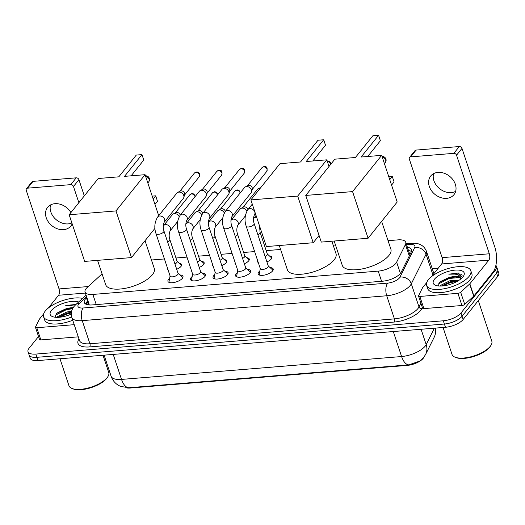 <?xml version="1.0" encoding="UTF-8"?>
<svg xmlns="http://www.w3.org/2000/svg" width="525" height="525" viewBox="0 0 525 525"><rect width="100%" height="100%" fill="white"/><g stroke="black" fill="none" stroke-linecap="round" stroke-linejoin="round"><path stroke-width="0.79" d="M269.417 255.918A7.455 2.96 161.6 0 1 271.806 257.191A7.455 2.96 161.6 0 1 271.248 259.009A7.455 2.96 161.6 0 1 266.903 261.89M246.862 257.762A7.455 2.96 161.6 0 1 249.25 259.028A7.455 2.96 161.6 0 1 248.692 260.853A7.455 2.96 161.6 0 1 244.348 263.734M224.306 259.606A7.455 2.96 161.6 0 1 226.702 260.873A7.455 2.96 161.6 0 1 226.137 262.697A7.455 2.96 161.6 0 1 221.799 265.571M201.757 261.443A7.455 2.96 161.6 0 1 204.146 262.717A7.455 2.96 161.6 0 1 203.588 264.534A7.455 2.96 161.6 0 1 199.244 267.415M179.202 263.287A7.455 2.96 161.6 0 1 181.591 264.561A7.455 2.96 161.6 0 1 181.033 266.378A7.455 2.96 161.6 0 1 176.695 269.259M270.067 267.599A7.928 3.15 161.6 0 1 273.203 268.984A7.928 3.15 161.6 0 1 272.606 270.926A7.928 3.15 161.6 0 1 264.587 275.048A7.928 3.15 161.6 0 1 258.156 273.991A7.928 3.15 161.6 0 1 258.746 272.055A7.928 3.15 161.6 0 1 259.829 270.998M247.511 269.437A7.928 3.15 161.6 0 1 250.648 270.828A7.928 3.15 161.6 0 1 250.051 272.764A7.928 3.15 161.6 0 1 242.032 276.892A7.928 3.15 161.6 0 1 235.6 275.835A7.928 3.15 161.6 0 1 236.198 273.899A7.928 3.15 161.6 0 1 237.28 272.842M224.956 271.281A7.928 3.15 161.6 0 1 228.093 272.672A7.928 3.15 161.6 0 1 227.502 274.608A7.928 3.15 161.6 0 1 219.483 278.729A7.928 3.15 161.6 0 1 213.052 277.679A7.928 3.15 161.6 0 1 213.642 275.743A7.928 3.15 161.6 0 1 214.725 274.687M202.407 273.125A7.928 3.15 161.6 0 1 205.544 274.516A7.928 3.15 161.6 0 1 204.947 276.452A7.928 3.15 161.6 0 1 196.927 280.573A7.928 3.15 161.6 0 1 190.496 279.517A7.928 3.15 161.6 0 1 191.093 277.581A7.928 3.15 161.6 0 1 192.176 276.531M179.852 274.969A7.928 3.15 161.6 0 1 182.989 276.353A7.928 3.15 161.6 0 1 182.398 278.289A7.928 3.15 161.6 0 1 174.372 282.417A7.928 3.15 161.6 0 1 167.941 281.361A7.928 3.15 161.6 0 1 168.538 279.425A7.928 3.15 161.6 0 1 169.621 278.368M102.067 273.86L87.242 287.438A13.978 5.552 -18.4 0 0 86.107 288.638A13.978 5.552 -18.4 0 0 85.057 292.051A13.978 5.552 -18.4 0 0 92.866 294.433L378.217 271.123A13.978 5.552 -18.4 0 0 396.644 262.165L405.458 244.506A13.978 5.552 -18.4 0 0 405.74 242.261A13.978 5.552 -18.4 0 0 397.937 239.873L388.06 240.68M125.895 387.732A12.58 4.994 -18.4 0 0 130.436 388.014L407.249 365.4A12.58 4.994 -18.4 0 0 423.839 357.335L423.957 357.098M335.482 244.978L333.185 245.162M280.606 249.46L266.188 250.635M254.638 251.58L243.633 252.479M232.083 253.424L221.084 254.323M209.527 255.268L198.529 256.161M186.979 257.106L175.98 258.005M164.423 258.95L151.463 260.006M168.112 270.034A7.455 2.96 161.6 0 1 167.449 269.266A7.455 2.96 161.6 0 1 167.521 268.249M190.667 268.19A7.455 2.96 161.6 0 1 190.004 267.422A7.455 2.96 161.6 0 1 190.07 266.405M213.216 266.352A7.455 2.96 161.6 0 1 212.553 265.578A7.455 2.96 161.6 0 1 212.625 264.561M235.771 264.508A7.455 2.96 161.6 0 1 235.108 263.734A7.455 2.96 161.6 0 1 235.174 262.723M258.326 262.664A7.455 2.96 161.6 0 1 257.657 261.896A7.455 2.96 161.6 0 1 257.729 260.879M128.75 387.752A16.301 7.842 85.3 0 1 121.531 379.417A18.631 7.402 -18.4 0 1 111.123 376.241C112.475 380.126 114.883 383.138 118.348 385.278L120.481 386.374L128.75 387.752L408.824 364.868L419.856 361.049L423.629 357.518L425.631 354.395A16.301 13.912 -153.5 0 0 426.182 344.597L434.365 328.184M495.849 265.453A13.978 5.552 161.6 0 1 496.591 266.529A13.978 5.552 161.6 0 1 495.541 269.942L460.989 312.992L462.066 316.24A13.978 5.552 161.6 0 1 444.399 324.03L36.907 357.322A13.978 5.552 161.6 0 1 29.098 354.933A13.978 5.552 161.6 0 0 36.907 357.322L444.399 324.03A13.978 5.552 161.6 0 0 462.066 316.24L496.624 273.19L462.066 316.24L463.148 319.482A13.978 5.552 161.6 0 1 445.476 327.278L37.984 360.563A13.978 5.552 161.6 0 1 30.181 358.181L28.022 351.691A13.978 5.552 161.6 0 1 29.072 348.272L38.528 336.492M496.591 266.529L497.667 269.778A13.978 5.552 161.6 0 1 496.624 273.19A13.978 5.552 161.6 0 0 497.667 269.778L498.75 273.02A13.978 5.552 161.6 0 1 497.7 276.432L463.148 319.482M86.888 297.55L86.468 297.938A13.978 5.552 -18.4 0 0 85.332 299.138A13.978 5.552 -18.4 0 0 84.289 302.551A13.978 5.552 -18.4 0 0 92.092 304.933L382.745 281.19A13.978 5.552 -18.4 0 0 401.179 272.232L411.305 251.928A13.978 5.552 -18.4 0 0 411.593 249.677A13.978 5.552 -18.4 0 0 407.426 247.334M85.47 303.955A13.978 5.552 161.6 0 1 86.415 302.38A13.978 5.552 161.6 0 1 87.55 301.186L87.97 300.799M460.989 312.992A13.978 5.552 161.6 0 1 443.317 320.788L35.825 354.073A13.978 5.552 161.6 0 1 28.022 351.691M432.265 268.761L438.178 268.282M408.509 250.582A13.978 5.552 161.6 0 1 411.488 251.514M71.892 222.981A14.91 11.655 38.8 0 1 68.191 223.893A14.91 11.655 38.8 0 1 54.567 218.137A14.91 11.655 38.8 0 1 50.531 204.934M70.901 212.586A14.91 11.655 -141.2 0 0 54.935 203.68A14.91 11.655 -141.2 0 0 47.631 207.329A14.91 11.655 -141.2 0 0 48.458 222.055A14.91 11.655 -141.2 0 0 63.571 229.642A14.91 11.655 -141.2 0 0 70.875 225.993A14.91 11.655 -141.2 0 0 72.174 223.827M74.222 324.673L36.783 327.731L40.832 339.905A2.33 0.925 161.6 0 1 39.526 339.504L35.477 327.338A2.33 0.925 -18.4 0 0 36.783 327.731M78.271 336.847L40.832 339.905M26.467 188.731L31.927 181.932A2.33 1.818 38.8 0 1 33.068 181.361L27.608 188.16A2.33 1.818 -141.2 0 0 26.467 188.731A2.33 1.818 -141.2 0 0 26.25 190.358L59.043 288.934A4.659 2.238 -94.7 0 1 58.57 295.253L48.32 308.031M76.217 177.837A2.33 1.818 38.8 0 1 78.927 179.701L73.474 186.5A2.33 1.818 -141.2 0 0 70.763 184.636L76.217 177.837L33.068 181.361M84.308 195.884L78.927 179.701M70.763 184.636L27.608 188.16M73.474 186.5L78.855 202.676M43.634 313.865L39.559 318.944A2.33 0.925 -18.4 0 0 39.428 319.141L35.529 326.963A2.33 0.925 -18.4 0 0 35.477 327.338M103.012 355.254L108.747 372.501A20.961 8.328 161.6 0 1 107.927 376.569L107.349 377.495A20.029 7.954 161.6 0 1 106.627 378.499A20.029 7.954 161.6 0 1 90.648 387.791A20.029 7.954 161.6 0 1 73.08 388.894L72.063 388.5A20.961 8.328 161.6 0 1 68.965 385.731L59.994 358.765M107.927 376.569A20.961 8.328 161.6 0 1 107.172 377.619A20.961 8.328 161.6 0 1 90.444 387.352A20.961 8.328 161.6 0 1 72.063 388.5M71.676 316.982A23.29 9.253 161.6 0 1 43.542 316.693A23.29 9.253 161.6 0 1 45.288 311.003A23.29 9.253 161.6 0 1 82.576 298.39M72.745 320.23A23.29 9.253 161.6 0 1 44.625 319.935L43.542 316.693M75.948 304.461L65.743 305.471L74.406 306.036M72.903 308.142L64.969 309.205A11.648 4.627 161.6 0 1 73.192 307.676M64.969 309.205L57.422 312.841L56.287 313.865L55.309 317.257M71.269 314.101A16.301 6.477 161.6 0 1 52.585 316.641A16.301 6.477 161.6 0 1 51.397 310.505A16.301 6.477 161.6 0 1 64.332 302.958A16.301 6.477 161.6 0 1 78.625 302.006M71.413 312.263L67.207 313.012L58.282 317.336M71.636 311.207L66.872 311.994L57.619 316.641L57.048 317.356M71.38 312.48L67.384 313.307L58.367 317.251M72.89 308.168L66.032 309.251L56.877 313.294M71.315 313.018L67.548 313.812L59.286 317.271M72.601 308.693L66.203 309.757L55.289 315.243M75.534 304.848L65.743 305.471M145.038 240.706L154.284 268.498A25.62 10.178 161.6 0 1 152.362 274.752A25.62 10.178 161.6 0 1 126.446 288.074A25.62 10.178 161.6 0 1 105.663 284.668L97.571 260.361M124.517 176.361L141.973 154.612L136.277 155.078L118.814 176.827L98.254 178.507L69.156 214.758L115.972 210.932L145.071 174.687L124.517 176.361M131.119 175.823L143.784 160.046L141.973 154.612M145.071 174.687L158.714 215.69M115.972 210.932L131.493 257.585L154.96 228.349M131.493 257.585L84.676 261.411L69.156 214.758M153.156 198.982L155.682 195.832L157.493 201.265L154.96 204.415M155.682 195.832L152.197 196.114M331.872 241.218L336.007 253.654A25.62 10.178 161.6 0 1 334.084 259.908A25.62 10.178 161.6 0 1 308.168 273.23A25.62 10.178 161.6 0 1 287.385 269.824L279.293 245.51M306.239 161.516L323.695 139.768L317.999 140.234L300.536 161.982L279.983 163.662L250.878 199.913L297.695 196.088L326.793 159.836L306.239 161.516M312.841 160.978L325.507 145.202L323.695 139.768M326.793 159.836L328.998 166.471M297.695 196.088L313.215 242.74L319.069 235.449M313.215 242.74L266.398 246.566L250.878 199.913M381.636 221.379L390.882 249.172A25.62 10.178 161.6 0 1 388.959 255.426A25.62 10.178 161.6 0 1 363.044 268.748A25.62 10.178 161.6 0 1 342.261 265.342L334.169 241.027M361.108 157.034L378.571 135.286L372.875 135.752L355.412 157.5L334.852 159.18L305.753 195.431L352.57 191.605L381.668 155.354L361.108 157.034M367.717 156.496L380.382 140.72L378.571 135.286M381.668 155.354L397.189 202.007L368.091 238.258L321.274 242.084L305.753 195.431M352.57 191.605L368.091 238.258M389.753 179.655L392.28 176.498L394.091 181.939L391.558 185.089M392.28 176.498L388.795 176.787M170.08 275.953L169.076 281.256A6.989 2.776 -18.4 0 0 169.109 281.873A6.989 2.776 -18.4 0 0 169.713 282.588M170.139 276.124A4.193 1.667 -18.4 0 0 173.539 276.682A4.193 1.667 -18.4 0 0 177.778 274.503A4.193 1.667 -18.4 0 0 178.093 273.479L163.951 230.967A4.193 1.667 -18.4 0 1 163.636 231.991A4.193 1.667 -18.4 0 1 158.57 234.301A4.193 1.667 -18.4 0 1 155.997 233.612L170.139 276.124M164.181 222.265A4.193 3.275 38.8 0 0 164.023 218.229A4.193 3.275 38.8 0 0 159.935 215.978A4.193 3.275 38.8 0 0 159.698 215.992A4.193 3.275 38.8 0 0 157.644 217.015L176.813 193.141A4.193 3.275 38.8 0 1 177.621 192.472A4.193 3.275 38.8 0 1 178.868 192.111A4.193 3.275 38.8 0 1 183.75 195.464A4.193 3.275 38.8 0 1 183.829 197.452A4.193 3.275 38.8 0 1 183.35 198.384L164.181 222.265C163.045 225.054 162.967 227.955 163.951 230.967M177.621 192.472L180.121 191.12A3.025 2.369 38.8 0 1 181.027 190.857A3.025 2.369 38.8 0 1 184.551 193.279A3.025 2.369 38.8 0 1 184.61 194.716L183.829 197.452M182.306 278.401A6.989 2.776 -18.4 0 0 182.365 277.463A6.989 2.776 -18.4 0 0 182.018 276.944L178.041 273.308M192.636 274.109L191.625 279.412A6.989 2.776 -18.4 0 0 191.658 280.035A6.989 2.776 -18.4 0 0 192.268 280.744M192.695 274.286A4.193 1.667 -18.4 0 0 196.094 274.838A4.193 1.667 -18.4 0 0 200.333 272.659A4.193 1.667 -18.4 0 0 200.648 271.635L186.506 229.123A4.193 1.667 -18.4 0 1 186.191 230.147A4.193 1.667 -18.4 0 1 181.125 232.463A4.193 1.667 -18.4 0 1 178.546 231.768L192.695 274.286M186.736 220.428A4.193 3.275 38.8 0 0 186.578 216.392A4.193 3.275 38.8 0 0 182.483 214.141A4.193 3.275 38.8 0 0 182.254 214.148A4.193 3.275 38.8 0 0 180.2 215.178L199.369 191.297A4.193 3.275 38.8 0 1 200.176 190.627A4.193 3.275 38.8 0 1 201.423 190.267A4.193 3.275 38.8 0 1 206.299 193.62A4.193 3.275 38.8 0 1 206.384 195.615A4.193 3.275 38.8 0 1 205.905 196.547L186.736 220.428C185.594 223.21 185.515 226.111 186.506 229.123M200.176 190.627L202.676 189.276A3.025 2.369 38.8 0 1 203.575 189.02A3.025 2.369 38.8 0 1 207.099 191.441A3.025 2.369 38.8 0 1 207.158 192.878L206.384 195.615M204.862 276.557A6.989 2.776 -18.4 0 0 204.921 275.625A6.989 2.776 -18.4 0 0 204.573 275.107L200.589 271.464M215.184 272.265L214.18 277.567A6.989 2.776 -18.4 0 0 214.213 278.191A6.989 2.776 -18.4 0 0 214.817 278.906M215.243 272.442A4.193 1.667 -18.4 0 0 218.643 273A4.193 1.667 -18.4 0 0 222.889 270.821A4.193 1.667 -18.4 0 0 223.204 269.791L209.055 227.279A4.193 1.667 -18.4 0 1 208.747 228.303A4.193 1.667 -18.4 0 1 203.674 230.619A4.193 1.667 -18.4 0 1 201.101 229.924L215.243 272.442M209.285 218.584A4.193 3.275 38.8 0 0 209.127 214.548A4.193 3.275 38.8 0 0 205.039 212.297A4.193 3.275 38.8 0 0 204.802 212.31A4.193 3.275 38.8 0 0 202.748 213.334L221.918 189.453A4.193 3.275 38.8 0 1 222.725 188.783A4.193 3.275 38.8 0 1 223.972 188.429A4.193 3.275 38.8 0 1 228.854 191.776A4.193 3.275 38.8 0 1 228.933 193.771A4.193 3.275 38.8 0 1 228.46 194.703L209.285 218.584C208.149 221.366 208.071 224.267 209.055 227.279M222.725 188.783L225.232 187.432A3.025 2.369 38.8 0 1 226.131 187.176A3.025 2.369 38.8 0 1 229.655 189.597A3.025 2.369 38.8 0 1 229.714 191.034L228.933 193.771M227.417 274.713A6.989 2.776 -18.4 0 0 227.469 273.781A6.989 2.776 -18.4 0 0 227.128 273.262L223.145 269.62M237.74 270.428L236.729 275.73A6.989 2.776 -18.4 0 0 236.762 276.347A6.989 2.776 -18.4 0 0 237.372 277.062M237.799 270.598A4.193 1.667 -18.4 0 0 241.198 271.156A4.193 1.667 -18.4 0 0 245.438 268.977A4.193 1.667 -18.4 0 0 245.752 267.953L231.61 225.435A4.193 1.667 -18.4 0 1 231.295 226.459A4.193 1.667 -18.4 0 1 226.229 228.775A4.193 1.667 -18.4 0 1 223.657 228.086L237.799 270.598M231.84 216.74A4.193 3.275 38.8 0 0 231.683 212.704A4.193 3.275 38.8 0 0 227.588 210.453A4.193 3.275 38.8 0 0 227.358 210.466A4.193 3.275 38.8 0 0 225.304 211.49L244.473 187.609A4.193 3.275 38.8 0 1 245.28 186.939A4.193 3.275 38.8 0 1 246.527 186.585A4.193 3.275 38.8 0 1 251.403 189.938A4.193 3.275 38.8 0 1 251.488 191.927A4.193 3.275 38.8 0 1 251.009 192.859L231.84 216.74C230.698 219.529 230.626 222.423 231.61 225.435M245.28 186.939L247.78 185.594A3.025 2.369 38.8 0 1 248.679 185.332A3.025 2.369 38.8 0 1 252.203 187.753A3.025 2.369 38.8 0 1 252.269 189.19L251.488 191.927M249.966 272.869A6.989 2.776 -18.4 0 0 250.025 271.937A6.989 2.776 -18.4 0 0 249.677 271.418L245.693 267.776M260.288 268.583L259.284 273.886A6.989 2.776 -18.4 0 0 259.317 274.509A6.989 2.776 -18.4 0 0 259.921 275.218M260.348 268.754A4.193 1.667 -18.4 0 0 263.747 269.312A4.193 1.667 -18.4 0 0 267.993 267.133A4.193 1.667 -18.4 0 0 268.308 266.109L254.166 223.598A4.193 1.667 -18.4 0 1 253.851 224.621A4.193 1.667 -18.4 0 1 248.784 226.938A4.193 1.667 -18.4 0 1 246.205 226.242L260.348 268.754M272.521 271.031A6.989 2.776 -18.4 0 0 272.58 270.093A6.989 2.776 -18.4 0 0 272.232 269.581L268.249 265.939M174.923 263.937A4.193 1.667 -18.4 0 0 176.833 262.553A4.193 1.667 -18.4 0 0 177.148 261.529L169.864 239.623A4.193 1.667 -18.4 0 1 169.549 240.647A4.193 1.667 -18.4 0 1 167.632 242.032M177.686 221.471L170.093 230.928A4.193 3.275 38.8 0 0 169.936 226.892A4.193 3.275 38.8 0 0 165.841 224.641A4.193 3.275 38.8 0 0 165.611 224.654A4.193 3.275 38.8 0 0 163.551 225.678L172.39 214.666A4.193 3.275 38.8 0 1 173.198 213.997A4.193 3.275 38.8 0 1 174.451 213.642A4.193 3.275 38.8 0 1 179.209 216.681M173.198 213.997L175.704 212.645A3.025 2.369 38.8 0 1 176.603 212.389A3.025 2.369 38.8 0 1 180.127 214.81A3.025 2.369 38.8 0 1 180.219 215.152M181.466 265.702A6.989 2.776 -18.4 0 0 181.42 265.519A6.989 2.776 -18.4 0 0 181.073 265L177.096 261.358M197.472 262.093A4.193 1.667 -18.4 0 0 199.388 260.715A4.193 1.667 -18.4 0 0 199.703 259.691L192.412 237.779A4.193 1.667 -18.4 0 1 192.104 238.809A4.193 1.667 -18.4 0 1 190.188 240.188M200.235 219.627L192.642 229.084A4.193 3.275 38.8 0 0 192.485 225.048A4.193 3.275 38.8 0 0 188.396 222.797A4.193 3.275 38.8 0 0 188.16 222.81A4.193 3.275 38.8 0 0 186.106 223.834L194.946 212.822A4.193 3.275 38.8 0 1 195.753 212.159A4.193 3.275 38.8 0 1 197 211.798A4.193 3.275 38.8 0 1 201.757 214.837M195.753 212.159L198.253 210.807A3.025 2.369 38.8 0 1 199.159 210.545A3.025 2.369 38.8 0 1 202.683 212.966A3.025 2.369 38.8 0 1 202.768 213.308M204.022 263.865A6.989 2.776 -18.4 0 0 203.976 263.675A6.989 2.776 -18.4 0 0 203.628 263.156L199.644 259.514M220.027 260.256A4.193 1.667 -18.4 0 0 221.944 258.871A4.193 1.667 -18.4 0 0 222.252 257.847L214.968 235.942A4.193 1.667 -18.4 0 1 214.653 236.965A4.193 1.667 -18.4 0 1 212.737 238.35M222.79 217.783L215.198 227.246A4.193 3.275 38.8 0 0 215.04 223.204A4.193 3.275 38.8 0 0 210.945 220.953A4.193 3.275 38.8 0 0 210.715 220.966A4.193 3.275 38.8 0 0 208.661 221.996L217.501 210.984A4.193 3.275 38.8 0 1 218.308 210.315A4.193 3.275 38.8 0 1 219.555 209.954A4.193 3.275 38.8 0 1 224.313 212.993M218.308 210.315L220.808 208.963A3.025 2.369 38.8 0 1 221.707 208.707A3.025 2.369 38.8 0 1 225.232 211.122A3.025 2.369 38.8 0 1 225.323 211.463M226.524 261.831L226.583 261.995A6.989 2.776 -18.4 0 0 226.524 261.831A6.989 2.776 -18.4 0 0 226.183 261.312L222.2 257.67M242.576 258.412A4.193 1.667 -18.4 0 0 244.493 257.027A4.193 1.667 -18.4 0 0 244.808 256.003L237.523 234.098A4.193 1.667 -18.4 0 1 237.208 235.121A4.193 1.667 -18.4 0 1 235.292 236.506M245.339 215.946L237.753 225.402A4.193 3.275 38.8 0 0 237.589 221.366A4.193 3.275 38.8 0 0 233.5 219.115A4.193 3.275 38.8 0 0 233.264 219.122A4.193 3.275 38.8 0 0 231.21 220.152L240.05 209.14A4.193 3.275 38.8 0 1 240.857 208.471A4.193 3.275 38.8 0 1 242.104 208.117A4.193 3.275 38.8 0 1 246.868 211.148M240.857 208.471L243.357 207.119A3.025 2.369 38.8 0 1 244.263 206.863A3.025 2.369 38.8 0 1 247.787 209.285A3.025 2.369 38.8 0 1 247.872 209.619M249.126 260.177A6.989 2.776 -18.4 0 0 249.08 259.987A6.989 2.776 -18.4 0 0 248.732 259.475L244.748 255.832M265.132 256.567A4.193 1.667 -18.4 0 0 267.048 255.183A4.193 1.667 -18.4 0 0 267.363 254.159L260.072 232.253A4.193 1.667 -18.4 0 1 259.757 233.277A4.193 1.667 -18.4 0 1 257.847 234.662M271.674 258.333A6.989 2.776 -18.4 0 0 271.628 258.149A6.989 2.776 -18.4 0 0 271.287 257.631L267.304 253.988M455.654 191.349A14.91 11.655 38.8 0 1 451.257 192.603A14.91 11.655 38.8 0 1 437.633 186.841A14.91 11.655 38.8 0 1 433.598 173.644M438.001 172.39A14.91 11.655 -141.2 0 0 430.697 176.039A14.91 11.655 -141.2 0 0 431.524 190.765A14.91 11.655 -141.2 0 0 446.637 198.352A14.91 11.655 -141.2 0 0 453.941 194.703A14.91 11.655 -141.2 0 0 453.114 179.977A14.91 11.655 -141.2 0 0 438.001 172.39M457.912 293.331A2.33 0.925 -18.4 0 0 460.668 292.235L469.652 283.999A2.33 0.925 -18.4 0 0 469.842 283.795L473.891 295.969A2.33 0.925 161.6 0 1 473.701 296.166L464.717 304.402A2.33 0.925 161.6 0 1 461.961 305.504L457.912 293.331L419.849 296.441L423.898 308.615A2.33 0.925 161.6 0 1 422.592 308.214L418.543 296.048A2.33 0.925 -18.4 0 0 419.849 296.441M461.961 305.504L423.898 308.615M473.891 295.969L492.909 272.278A18.631 8.958 85.3 0 0 494.786 246.986L461.993 148.411L456.54 155.203L489.333 253.785A4.659 2.238 -94.7 0 1 488.86 260.105L469.842 283.795M409.533 157.441L414.993 150.642A2.33 1.818 38.8 0 1 416.135 150.071L410.675 156.87A2.33 1.818 -141.2 0 0 409.533 157.441A2.33 1.818 -141.2 0 0 409.316 159.062L442.109 257.644A4.659 2.238 -94.7 0 1 441.637 263.963L431.386 276.734M456.54 155.203A2.33 1.818 -141.2 0 0 453.83 153.346L459.283 146.547L416.135 150.071M459.283 146.547A2.33 1.818 38.8 0 1 461.993 148.411M453.83 153.346L410.675 156.87M426.7 282.575L422.625 287.654A2.33 0.925 -18.4 0 0 422.494 287.851L418.596 295.667A2.33 0.925 -18.4 0 0 418.543 296.048M478.308 300.595L491.813 341.204A20.961 8.328 161.6 0 1 490.993 345.279L490.416 346.198A20.029 7.954 161.6 0 1 489.694 347.202A20.029 7.954 161.6 0 1 473.714 356.501A20.029 7.954 161.6 0 1 456.146 357.604L455.129 357.21A20.961 8.328 161.6 0 1 452.032 354.441L443.061 327.475M490.993 345.279A20.961 8.328 161.6 0 1 490.238 346.329A20.961 8.328 161.6 0 1 473.511 356.055A20.961 8.328 161.6 0 1 455.129 357.21M469.068 276.386A23.29 9.253 161.6 0 1 445.502 288.494A23.29 9.253 161.6 0 1 426.608 285.403A23.29 9.253 161.6 0 1 428.354 279.713A23.29 9.253 161.6 0 1 451.92 267.599A23.29 9.253 161.6 0 1 470.813 270.697A23.29 9.253 161.6 0 1 469.068 276.386M470.813 270.697L471.89 273.938A23.29 9.253 161.6 0 1 470.144 279.628A23.29 9.253 161.6 0 1 446.585 291.743A23.29 9.253 161.6 0 1 427.691 288.645L426.608 285.403M462.479 277.436L458.397 273.039L448.809 274.181C455.831 273.42 459.913 274.772 461.042 278.243A11.648 4.627 161.6 0 0 448.035 277.909L440.488 281.551L439.353 282.568L438.375 285.961M434.464 279.215A16.301 6.477 161.6 0 1 454.328 270.191A16.301 6.477 161.6 0 1 463.542 276.065A16.301 6.477 161.6 0 1 462.958 276.885A16.301 6.477 161.6 0 1 449.951 284.452A16.301 6.477 161.6 0 1 435.652 285.344A16.301 6.477 161.6 0 1 434.464 279.215M457.951 280.954L450.273 281.722L441.348 286.04M459.172 280.186L449.938 280.704L440.685 285.351L440.114 286.059M461.088 278.762L459.329 277.508L455.398 276.826L448.035 277.909M461.186 278.677L461.042 278.243M457.577 280.921L450.45 282.017L441.433 285.961M456.225 276.865L449.098 277.961L439.943 282.004M457.078 281.452L450.614 282.522L442.352 285.974M459.355 277.522L449.269 278.467L438.355 283.953M462.282 275.139L460.523 274.076L448.809 274.181M407.249 365.4L407.118 365M130.436 388.014L130.305 387.614M89.138 304.31A13.978 9.594 -132.5 0 0 87.544 304.743M410.366 253.805A13.978 11.924 -153.5 0 0 409.553 253.726M96.246 304.598L92.866 294.433M409.277 255.997L405.458 244.506M400.391 273.427L396.644 262.165M381.596 281.288L378.217 271.123M408.824 364.868A16.301 7.842 -94.7 0 1 401.605 356.541A18.631 7.402 -18.4 0 0 425.165 346.146A18.631 7.402 -18.4 0 0 426.182 344.597L421.083 329.273M435.927 328.059L435.1 335.075L434.221 337.181A16.301 13.912 -153.5 0 0 434.995 328.132M113.216 354.421L121.531 379.417L401.605 356.541L393.291 331.537M445.476 327.278L443.317 320.788M37.984 360.563L35.825 354.073M497.7 276.432L495.541 269.942M86.618 296.737L79.419 303.332A9.319 3.701 -18.4 0 0 78.665 304.126A9.319 3.701 -18.4 0 0 83.167 307.991L387.667 283.119A9.319 3.701 -18.4 0 0 399.446 277.922A9.319 3.701 -18.4 0 0 399.952 277.147L414.704 247.57A9.319 3.701 -18.4 0 0 409.697 244.479L406.567 244.735M433.88 273.63L426.438 251.245A18.631 7.402 161.6 0 1 426.057 254.244L411.305 283.815A18.631 7.402 161.6 0 1 410.288 285.37A18.631 7.402 161.6 0 1 386.728 295.765L82.228 320.637A18.631 7.402 161.6 0 1 71.82 317.454L79.518 340.581A18.631 7.402 -18.4 0 0 89.919 343.763L394.419 318.885A18.631 7.402 -18.4 0 0 417.979 308.497A18.631 7.402 -18.4 0 0 418.996 306.941L420.899 303.122M422.369 307.532L421.831 308.608A20.961 8.328 161.6 0 1 394.183 322.048L89.69 346.92A2.33 1.122 85.3 0 0 89.919 343.763L82.228 320.637A9.319 4.482 -94.7 0 1 83.167 307.991M421.831 308.608A2.33 1.988 26.5 0 1 418.996 306.941L411.305 283.815A9.319 7.947 -153.5 0 0 399.952 277.147M89.69 346.92A20.961 8.328 161.6 0 1 78.986 338.992M433.598 272.777A20.961 8.328 161.6 0 1 434.333 273.066M387.667 283.119A9.319 4.482 -94.7 0 0 386.728 295.765L394.419 318.885A2.33 1.122 85.3 0 1 394.183 322.048M414.704 247.57A9.319 7.947 -153.5 0 1 426.057 254.244L432.908 274.844M409.697 244.479A9.319 4.482 -94.7 0 1 411.633 243.311L406.238 243.751M79.419 303.332A9.319 6.392 -132.5 0 0 75.823 304.572L86.093 295.162M85.654 304.067L88.259 301.672M87.55 301.186L86.468 297.938M88.213 286.552L59.043 288.934M85.398 293.068L58.57 295.253M147.82 182.956L148.7 181.867A3.728 2.914 -141.2 0 0 149.048 179.268A3.728 2.914 -141.2 0 0 145.622 176.334M330.737 164.312A3.728 2.914 -141.2 0 0 327.344 161.49M384.418 163.629L385.298 162.533A3.728 2.914 -141.2 0 0 385.645 159.935A3.728 2.914 -141.2 0 0 382.22 157.008M199.067 176.951C200.051 173.434 199.178 171.8 196.462 172.036L194.348 173.158A3.025 2.369 38.8 0 1 195.832 172.417A3.025 2.369 38.8 0 1 198.903 173.959A3.025 2.369 38.8 0 1 199.067 176.951L184.505 195.097M196.462 172.036A3.025 1.457 85.3 0 0 195.832 172.417M221.622 175.107C222.6 171.596 221.734 169.956 219.01 170.192L216.897 171.314A3.025 2.369 38.8 0 1 218.38 170.573A3.025 2.369 38.8 0 1 221.452 172.115A3.025 2.369 38.8 0 1 221.622 175.107L207.053 193.252M219.01 170.192A3.025 1.457 85.3 0 0 218.38 170.573M244.171 173.263C245.155 169.752 244.289 168.112 241.566 168.354L239.452 169.477A3.025 2.369 38.8 0 1 240.936 168.735A3.025 2.369 38.8 0 1 244.007 170.277A3.025 2.369 38.8 0 1 244.171 173.263L229.609 191.408M241.566 168.354A3.025 1.457 85.3 0 0 240.936 168.735M266.726 171.426C267.711 167.908 266.838 166.274 264.114 166.51L262.001 167.632A3.025 2.369 38.8 0 1 263.484 166.891A3.025 2.369 38.8 0 1 266.556 168.433A3.025 2.369 38.8 0 1 266.726 171.426L252.157 189.571M264.114 166.51A3.025 1.457 85.3 0 0 263.484 166.891M246.205 226.242C244.217 220.375 244.762 214.843 247.852 209.652A4.193 3.275 38.8 0 1 249.907 208.622A4.193 3.275 38.8 0 1 250.143 208.609A4.193 3.275 38.8 0 1 254.231 210.86A4.193 3.275 38.8 0 1 254.395 214.896C253.253 217.685 253.175 220.585 254.166 223.598M195.307 196.357L193.843 193.988L192.038 193.567L189.925 194.69A3.025 2.369 38.8 0 1 191.408 193.948A3.025 2.369 38.8 0 1 195.024 196.704M192.038 193.567A3.025 1.457 85.3 0 0 191.408 193.948M217.855 194.512L216.398 192.143L214.594 191.723L212.474 192.846A3.025 2.369 38.8 0 1 213.964 192.104A3.025 2.369 38.8 0 1 217.573 194.867M214.594 191.723A3.025 1.457 85.3 0 0 213.964 192.104M240.411 192.668L238.947 190.306L237.143 189.879L235.029 191.002A3.025 2.369 38.8 0 1 236.512 190.26A3.025 2.369 38.8 0 1 240.128 193.023M237.143 189.879A3.025 1.457 85.3 0 0 236.512 190.26M260.393 188.062L257.585 189.164A3.025 2.369 38.8 0 1 259.068 188.423A3.025 2.369 38.8 0 1 260.033 188.508M259.698 188.042A3.025 1.457 85.3 0 0 259.068 188.423M253.496 218.662L253.765 218.308A4.193 3.275 38.8 0 1 255.819 217.284A4.193 3.275 38.8 0 1 256.049 217.271A4.193 3.275 38.8 0 1 256.666 217.311M489.333 253.785L442.109 257.644M488.86 260.105L441.637 263.963M473.701 296.166L469.652 283.999M460.668 292.235L464.717 304.402M88.712 303.037L86.999 304.612M89.152 304.356L85.057 292.051M409.894 254.75L405.74 242.261M434.221 337.181L425.631 354.395M111.123 376.241L104.114 355.163M75.823 304.572L74.097 306.41C71.439 309.724 70.678 313.405 71.82 317.454M426.438 251.245C423.957 245.378 419.022 242.734 411.633 243.311M148.7 181.867A3.728 3.728 0 0 0 145.451 175.823M331.137 163.813A3.728 3.728 0 0 0 327.173 160.978M385.298 162.533A3.728 3.728 0 0 0 382.049 156.489M169.109 281.873L169.306 282.476M182.365 277.463L182.569 278.066M157.644 217.015C154.553 222.213 154.002 227.745 155.997 233.612M194.348 173.158L179.78 191.303M191.658 280.035L191.861 280.632M204.921 275.625L205.118 276.222M180.2 215.178C177.109 220.369 176.558 225.901 178.546 231.768M216.897 171.314L202.328 189.459M214.213 278.191L214.41 278.795M227.469 273.781L227.673 274.378M202.748 213.334C199.657 218.525 199.113 224.057 201.101 229.924M239.452 169.477L224.884 187.622M236.762 276.347L236.965 276.951M250.025 271.937L250.222 272.541M225.304 211.49C222.213 216.687 221.662 222.219 223.657 228.086M262.001 167.632L247.439 185.778M259.317 274.509L259.514 275.107M254.395 214.896L255.432 213.603M272.58 270.093L272.777 270.697M247.852 209.652L252.282 204.133M163.551 225.678L163.288 226.032M170.093 230.928C168.952 233.71 168.873 236.611 169.864 239.623M189.925 194.69L175.357 212.835M186.106 223.834L185.837 224.188M192.642 229.084C191.507 231.873 191.428 234.773 192.412 237.779M212.474 192.846L197.912 210.991M208.661 221.996L208.392 222.344M215.198 227.246C214.056 230.029 213.983 232.929 214.968 235.942M235.029 191.002L220.461 209.147M231.21 220.152L230.941 220.5M237.753 225.402C236.611 228.185 236.532 231.085 237.523 234.098M257.585 189.164L243.016 207.309M259.534 225.927L260.072 232.253M253.765 218.308L256.049 215.46"/></g></svg>
